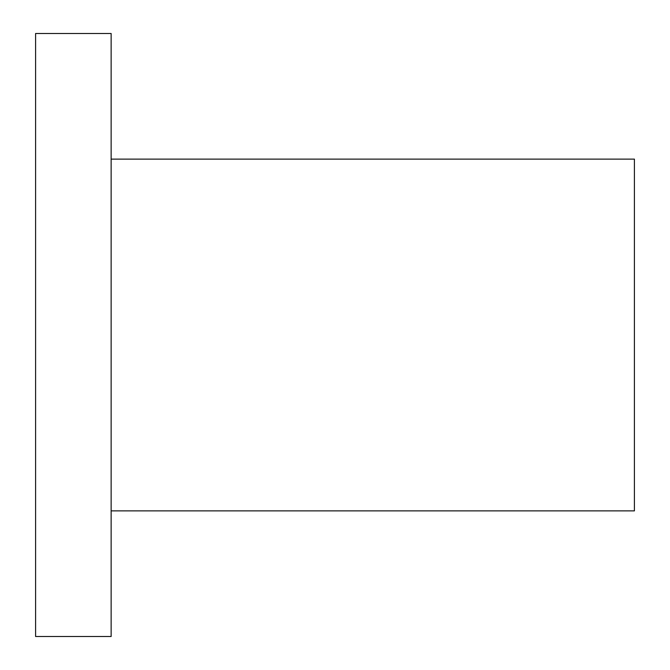 <?xml version="1.0" encoding="UTF-8"?>
<svg xmlns="http://www.w3.org/2000/svg" width="670" height="670" viewBox="0 0 670 670"><rect width="100%" height="100%" fill="white"/><g stroke="black" fill="none" stroke-linecap="round" stroke-linejoin="round"><path stroke-width="1" d="M111.136 636.5L111.136 33.5L35.594 33.5L35.594 636.5L111.136 636.5M111.136 510.875L634.406 510.875L634.406 159.125L111.136 159.125"/></g></svg>
